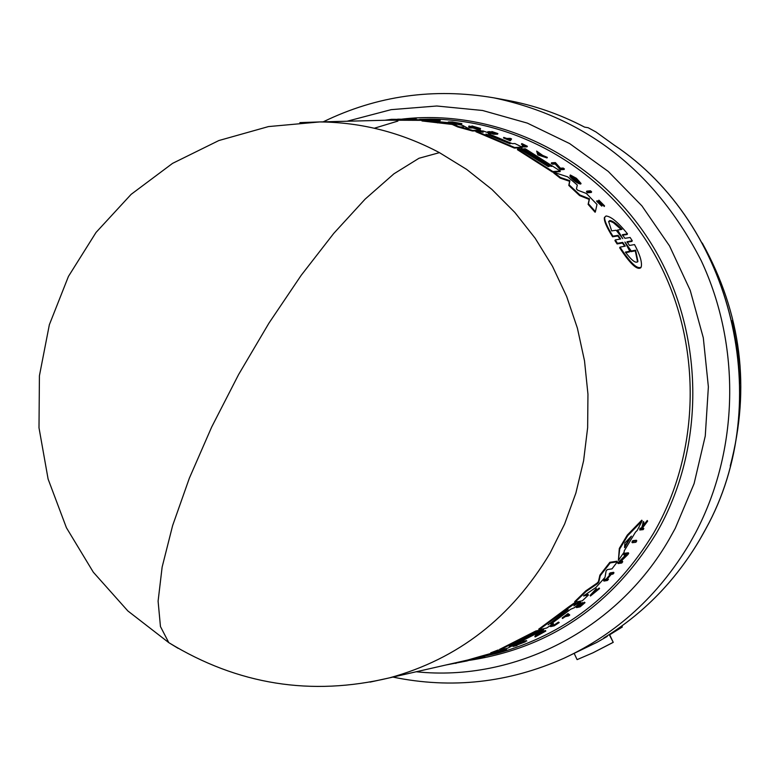 <?xml version="1.0" encoding="UTF-8"?>
<svg xmlns="http://www.w3.org/2000/svg" width="780" height="780" viewBox="0 0 780 780"><rect width="100%" height="100%" fill="white"/><g stroke="black" fill="none" stroke-linecap="round" stroke-linejoin="round"><path stroke-width="1.17" d="M299.861 122.616L319.732 121.933C361.491 122.294 401.398 132.532 439.452 152.646L466.625 169.377L491.878 189.394L514.829 212.443L535.148 238.222L552.513 266.351L566.66 296.459L577.385 328.107L584.512 360.848L587.954 394.192L587.642 427.664L583.596 460.785L575.874 493.067L564.613 524.053L549.998 553.303C511.485 617.516 457.997 659.032 389.512 677.849L370.081 682.1M642.759 527.943L643.822 528.499L643.217 529.62L639.785 529.99L642.369 527.504L643.87 522.151L642.974 526.861L647.634 521.147L642.837 527.553L642.613 528.625L643.822 528.499M639.785 529.99L640.019 528.226L641.345 528.089L641.989 526.87L643.481 521.508L643.87 522.151M643.256 525.428L647.244 520.504L647.634 521.147M620.246 239.109L617.731 235.979L612.583 236.798C606.762 227.477 604.012 221.13 604.354 217.747L606.021 215.982C611.062 216.44 618.218 222.397 627.49 233.834L622.352 234.721L624.936 238.329L630.113 237.481L632.268 240.766L631.937 241.41L627.071 242.249M640.877 267.667C637.27 270.543 630.201 263.913 619.671 247.806L620.012 247.133L625.238 246.139L622.723 242.385L617.448 243.292L615.274 239.928L620.656 238.963L618.062 235.336L612.914 236.155C607.084 226.843 604.334 220.506 604.666 217.123L604.354 217.747M624.838 246.285L622.391 243.048L617.107 243.945L614.933 240.581L615.274 239.928M617.731 235.979L618.062 235.336M627.49 233.834L627.159 234.478L622.43 235.228M591.611 191.851L591.308 192.445L587.584 192.797L586.472 191.734L586.774 191.139L590.499 190.798L591.611 191.851L587.876 192.202L586.774 191.139M527.377 146.269L527.095 146.835L523.341 146.971L522.015 146.309L522.298 145.743L525.691 145.626L522.054 143.656L527.377 146.269L523.624 146.406L522.298 145.743M524.355 145.665L521.401 144.232L521.683 143.666M511.543 138.918L508.053 139.016L510.5 140.215L503.773 137.387L506.708 138.45L510.198 138.352L511.543 138.918L511.251 139.483L509.281 139.542M510.822 140.205L510.217 140.79L503.49 137.953L503.773 137.387M477.438 128.047L472.115 126.73L471.939 125.96L480.538 128.476L468.936 126.048L479.242 128.154L471.939 125.96M480.538 128.476L480.256 129.051L468.644 126.633L468.936 126.048M600.493 204.37L598.904 200.177L604.549 205.881L604.246 206.486L600.259 202.118M604.549 205.881L599.937 201.279L602.092 205.549L601.789 206.144L596.69 201.318L597.002 200.723L600.766 203.833M600.356 204.272L598.416 200.928L598.718 200.323M497.884 133.585L497.601 134.16L493.74 134.248L487.695 132.181L487.988 131.605L494.023 133.672L497.884 133.585L491.868 131.518L496.294 133.156L489.469 131.576L494.247 133.195L493.096 133.224L487.988 131.605M456.281 123.669L449.992 122.821M448.11 122.616L448.266 122.002L452.293 121.924L461.867 123.63L457.88 123.698L448.266 122.002M461.867 123.63L461.575 124.215L457.636 124.283M547.326 157.375L547.043 157.94L537.839 154.908L536.65 151.096L542.646 155.386L547.326 157.375L538.132 154.333L536.65 151.096M564.398 168.919L564.115 169.494L560.293 169.728L555.175 164.034L552.464 164.18L551.245 163.361L551.538 162.786L555.389 162.581L560.44 168.207L563.199 168.041L564.398 168.919L560.586 169.153L555.457 163.459L552.757 163.615L551.538 162.786M440.232 120.325L424.525 119.438L440.232 120.325L439.93 120.919L437.658 120.968M429.887 120.208L428.961 120.101M581.042 183.456L580.739 184.041C577.883 183.729 574.294 181.243 569.956 176.572L570.248 175.997L579.365 182.159L570.297 174.993L576.43 178.308L581.042 183.456C578.185 183.144 574.587 180.658 570.248 175.997M578.965 182.305L574.762 178.367M574.792 178.298L574.129 178.903L572.003 177.167M571.467 176.738L570.005 175.568L570.297 174.993M452.185 124.439L421.98 120.959L422.282 120.344L430.677 120.188L439.15 121.154L433.602 121.261L449.748 122.772L462.628 125.375L467.483 128.037L472.816 127.939L480.714 130.24L480.421 130.816L472.407 130.982L457.753 126.955L452.185 124.439L452.478 123.844L422.282 120.344L388.294 120.178M392.71 120.061L394.894 119.944M560.303 171.073L560.02 171.649L552.562 172.126L517.384 149.672L517.676 149.097L519.714 149.029L548.155 166.54L549.257 166.471L520.855 148.98L522.658 148.912L551.021 166.374L551.899 166.325L523.556 148.882L525.369 148.814L560.303 171.073L552.854 171.551L517.676 149.097M548.233 166.54L536.425 158.71M490.542 133.497L482.878 130.923L480.656 131.059L483.161 132.298L477.35 131.03L475.898 131.722L514.312 148.064L522.025 147.791L522.317 147.215L514.907 143.559L512.207 143.647L489.421 134.15L488.231 133.585L490.542 133.497L489.265 134.092M595.423 211.633L595.111 212.248L588.11 204.37L589.183 199.417L579.628 195.595L568.805 185.445L569.585 181.291L560.176 178.103L553.683 172.975L553.975 172.399L567.694 176.836L577.298 185.006L576.44 188.965L577.795 190.232L586.394 193.489L596.983 204.428L595.423 211.633L588.422 203.765L589.485 198.822L579.94 194.99L569.108 184.85L569.878 180.707L560.479 177.518L553.975 172.399M439.15 121.154L438.701 121.758M439.452 152.646L418.997 158.262L393.919 173.823L365.128 199.124L333.752 233.386L301.197 275.311L268.983 323.076L238.651 374.459L211.692 426.991L189.364 478.159L172.633 525.554L162.133 567.099L158.096 601.156L160.456 626.554L168.802 642.652L127.842 610.935L93.308 572.188L66.417 527.719L48.107 479.047L39 427.81L39.419 375.775L49.354 324.733L68.445 276.403L96.028 232.45L131.128 194.357L172.546 163.381L218.849 140.546L268.466 126.584L319.732 121.933L400.101 119.876M618.394 560.391L619.32 548.418L627.315 535.06L641.774 520.182L642.164 520.825L637.221 530.419L635.486 532.145L624.254 550.807L624.117 552.162L618.394 560.391L619.691 549.032L627.695 535.684L642.164 520.825M575.474 603.944L578.536 602.101L578.955 602.648L573.895 605.826L575.737 603.398L574.753 603.476L539.029 629.733L546.605 628.046L553.449 623.561L550.826 624.136L570.55 609.317L574.49 607.649L580.651 602.306L578.955 602.648M470.974 660.036L473.09 659.519M539.633 154.401L538.824 153.27L542.11 155.21L539.633 154.401M485.93 134.053L510.178 143.812L485.93 134.053M397.644 119.184L410.602 119.204L397.644 119.184M635.612 250.195L637.913 261.339C636.1 263.864 631.917 260.773 625.375 252.096L629.801 251.277L624.917 242.014L631.244 251.004L635.612 250.195L635.271 250.858L630.903 251.667L631.244 251.004M611.666 230.909L608.624 221.52L609.716 220.584C612.329 220.574 616.424 223.499 621.992 229.359L617.575 230.022L622.781 238.641L616.151 230.236L611.666 230.909M621.202 229.476L613.363 222.671L610.438 221.296L608.605 221.598M568.103 609.58L548.145 624.8L568.103 609.58M631.41 536.143L624.546 547.618L624.877 542.948L631.41 536.143M564.086 658.203L596.914 642.359L607.259 636.402L603.769 637.991C643.237 613.782 675.158 581.139 699.543 540.072L705.773 528.889C775.934 402.305 732.8 223.792 614.094 145.051L596.027 132.015L588.159 127.715L584.571 127.12C559.65 114.094 533.608 105.095 506.434 100.133L493.75 97.822C586.501 117.468 655.668 171.766 701.24 260.715C741.185 346.174 738.884 450.382 695.692 532.594L689.383 543.933C658.437 595.637 616.678 633.721 564.086 658.203C508.589 682.87 451.523 689.169 392.886 677.079M397.907 121.076L374.322 128.232M609.248 634.559L613.246 642.359L592.975 652.801L612.973 642.428M574.246 653.552L577.102 659.626L592.975 652.801M614.026 631.429L617.243 630.045L609.609 634.676M609.658 634.774L622.323 626.993L621.338 626.35M617.594 628.992L621.709 627.13M603.769 637.991L603.798 637.972C647.01 611.403 681.018 575.026 705.832 528.84M624.614 546.683L630.445 537.079M617.575 230.022L617.253 230.656L619.768 234.809M627.256 246.353L630.903 251.667M629.801 251.277L629.45 251.94L625.784 252.623M637.591 261.953L635.271 250.858M537.313 635.329L540.589 633.516L537.313 635.329M484.673 656.721L480.538 657.667L484.673 656.721M633.145 541.31L636.763 540.862L635.905 542.266L632.278 542.724L633.145 541.31L632.775 540.696L636.392 540.248L636.763 540.862M559.192 622.567L555.136 625.092L550.582 626.623L554.268 625.804L559.192 622.567L558.5 622.108L558.831 622.654M568.571 615.937L565.246 616.649L562.507 618.501L568.347 614.143L566.417 615.781L569.741 615.069L568.571 615.937M599.547 588.578L590.45 596.008L596.612 589.222L591.454 595.13L599.547 588.578L599.206 588.023L598.348 588.666L598.689 589.222M583.235 603.038L577.863 606.664L581.422 603.408L576.527 607.591L580.125 606.85L585 602.677L580.837 606.05L579.374 606.352L583.235 603.038L582.465 602.579L582.797 603.125M608.458 579.316L607.444 580.457L603.925 581.081L604.948 579.94L606.518 579.657L611.042 574.402L609.482 574.665L610.477 573.466L613.977 572.881L612.983 574.07L611.247 574.363L606.723 579.628L608.458 579.316L607.376 578.877M535.158 636.958L536.591 634.969L545.805 631.069L535.158 636.958L534.836 636.422L536.269 634.423L545.474 630.523L545.805 631.069M525.486 641.755L515.434 645.645L517.004 645.538L512.996 646.464L524.306 642.028L521.508 642.671L522.805 642.057L525.486 641.755M627.793 554.678L620.081 562.146L622.723 561.736L621.777 563.004L618.111 563.579L626.71 554.833L624.146 555.194L625.063 553.878L628.7 553.361L627.793 554.678M506.22 649.535L493.574 653.893L504.592 650.227L501.423 651.3L506.22 649.535L505.898 648.989L506.532 649.486M509.223 646.376L539.253 630.844L541.047 630.445L512.207 645.684L543.718 629.85L507.624 648.2L499.766 650.013L536.114 631.547L538.142 631.098L509.223 646.376M487.724 655.395L467.152 660.835L491.498 653.923L491.059 653.396L498.508 650.53L499.19 651.485L487.724 655.395M445.906 664.999L467.366 660.875M612.008 568.854L607.269 569.615L606.109 570.97L604.997 577.405L595.969 587.428L583.557 595.959L588.442 595.042L582.367 600.766L575.016 602.218L586.111 591.464L597.402 583.703L597.061 583.128L598.455 581.578L599.898 575.133L600.249 575.718L610.213 562.897L617.36 561.805L612.008 568.854M598.455 581.578L598.796 582.153L600.249 575.718M598.796 582.153L597.402 583.703M632.268 240.766L627.003 241.742L629.509 245.456L634.52 244.579C639.98 254.738 642.223 262.207 641.238 266.974C637.64 269.841 630.562 263.231 620.012 247.133M410.241 118.969L416.198 118.882L410.183 119.096M602.092 205.549L597.002 200.723M405.902 119.974L406.214 119.35L428.99 120.032L398.677 119.164M406.214 119.35L391.404 119.34L384.891 120.266M476.18 131.147L514.605 147.498L522.317 147.215M452.478 123.844L454.467 124.244L454.184 124.839M480.714 130.24L472.7 130.406L458.045 126.36L454.467 124.244M632.775 540.696L631.917 542.11L632.278 542.724M551.821 625.823L551.499 625.277L550.261 626.077L550.582 626.623M551.499 625.277L554.814 624.546L555.136 625.092M554.814 624.546L558.5 622.108M568.347 614.143L568.025 613.597L562.175 617.955L562.507 618.501M568.025 613.597L568.659 614.075M567.548 614.923L569.41 614.523L569.741 615.069M596.612 589.222L596.271 588.656L590.109 595.452L590.441 596.008M591.649 594.584L598.348 588.666M640.019 528.226L640.399 528.859M641.345 528.089L641.725 528.723M641.989 526.87L642.369 527.504M642.73 523L643.12 523.633M584.688 602.745L584.356 602.189L585 602.677M581.422 603.408L581.09 602.852L576.196 607.045L576.527 607.591M581.09 602.852L581.724 603.34M581.675 603.262L582.465 602.579M580.34 605.543L580.837 606.05M580.505 605.504L584.356 602.189M610.477 573.466L610.126 572.9L609.131 574.09L609.482 574.665M610.126 572.9L613.626 572.306L613.977 572.881M604.948 579.94L604.607 579.365L603.583 580.515L603.925 581.081M604.607 579.365L606.177 579.091L606.518 579.657M606.177 579.091L610.077 574.567M536.591 634.969L536.269 634.423M514.888 645.079L521.42 642.515M521.196 642.145L521.508 642.671M522.483 641.521L522.805 642.057M522.532 641.501L526.451 640.604L526.773 641.14M622.723 561.736L622.372 561.151L620.831 561.385M625.648 554.98L617.76 562.994L618.111 563.579M625.063 553.878L624.702 553.283L623.795 554.609L624.146 555.194M624.702 553.283L628.339 552.767L628.7 553.361M503.607 650.335L503.275 649.789L499.044 651.232M503.363 649.935L505.898 648.989M619.32 548.418L619.691 549.032M627.315 535.06L627.695 535.684M540.871 630.152L541.603 629.704L541.934 630.25M541.603 629.704L543.397 629.304L543.718 629.85M536.114 631.547L535.792 631L499.434 649.467L499.766 650.013M535.792 631L537.81 630.542L538.142 631.098M537.995 630.864L538.931 630.298L539.253 630.844M538.931 630.298L540.716 629.899L541.047 630.445M552.152 623.23L553.449 623.561M575.591 603.31L574.421 602.92L569.264 606.479L538.697 629.187L539.029 629.733M575.26 602.755L575.708 603.34M578.624 602.092L580.32 601.75L580.651 602.306M455.861 663.448L455.52 662.873L452.927 663.4M178.152 648.356L168.802 642.652C237.744 684.742 311.317 696.472 389.512 677.849L467.893 659.987L466.81 660.26L467.152 660.835M467.893 659.987L480.431 656.36L480.763 656.926M480.431 656.36L491.059 653.396L490.727 652.841L498.186 649.974L498.508 650.53M498.186 649.974L499.19 651.485M461.877 661.391L459.586 661.879M584.171 595.237L588.1 594.487L588.442 595.042M586.111 591.464L585.77 590.899L574.684 601.663L575.016 602.218M585.77 590.899L597.061 583.128M599.898 575.133L609.853 562.302L610.213 562.897M609.853 562.302L617 561.22L617.36 561.805M617.107 243.945L617.448 243.292M612.583 236.798L612.914 236.155M587.584 192.797L587.876 192.202M523.341 146.971L523.624 146.406M510.217 140.79L510.5 140.215M472.115 126.73L472.407 126.155M603.457 204.828L603.154 205.423M493.74 134.248L494.023 133.672M449.504 122.752L449.758 122.236M451.552 122.207L451.259 122.801M457.587 124.273L457.88 123.698M456.134 123.981L456.407 123.415M538.132 154.333L537.839 154.908M560.293 169.728L560.586 169.153M555.175 164.034L555.457 163.459M552.464 164.18L552.757 163.615M428.834 120.022L429.098 119.477M574.129 178.903L574.421 178.328M391.092 119.993L391.404 119.34M552.562 172.126L552.854 171.551M520.591 149.497L520.855 148.98M514.312 148.064L514.605 147.498M589.183 199.417L589.485 198.822M588.422 203.765L588.11 204.37M579.628 195.595L579.94 194.99M568.805 185.445L569.108 184.85M569.585 181.291L569.878 180.707M560.176 178.103L560.479 177.518M472.407 130.982L472.7 130.406M457.753 126.955L458.045 126.36M437.541 122.909L437.834 122.314M416.218 671.765C514.39 682.071 616.98 630.221 669.211 539.243L675.256 528.343L694.093 483.639L705.266 435.991L708.376 386.88L703.307 337.818L690.212 290.335L669.513 245.895L641.901 205.861L608.244 171.424L569.654 143.588L527.319 123.103L482.566 110.487L436.732 106.002L391.141 109.658L347.11 121.231M739.986 383.36L737.753 351.799L732.118 320.677M486.213 655.804L497.435 653.25C564.047 634.969 616.093 594.965 653.562 533.208C701.249 451.22 702.566 342.332 656.428 257.731C610.106 173.179 520.699 119.564 430.385 119.096L419.659 119.369M463.018 661.099L463.613 660.962M470.203 660.212C549.744 647.78 611.696 605.65 656.048 533.832C706.758 446.842 704.915 329.901 651.027 243.262C597.051 156.605 497.016 108.157 402.197 119.087M622.391 243.048L622.723 242.385M463.515 126.75L460.619 127.003M624.917 546.263L625.277 546.868M569.264 606.479L569.595 607.045M574.421 602.92L574.753 603.476M598.942 202.166L599.245 201.562M479.242 133.185L479.524 132.61M705.851 528.811C776.032 402.139 732.81 223.607 613.909 144.905M702.263 243.028C741.4 313.599 750.731 387.913 730.246 465.972M613.236 642.33L609.492 634.413M622.294 626.935L621.845 625.979M506.434 100.133C533.617 105.095 559.669 114.094 584.6 127.12M637.63 261.904L637.913 261.339M323.193 121.846C377.023 95.638 433.875 87.633 493.75 97.822M468.234 660.553L475.966 658.788M410.816 118.979L414.872 118.872M400.286 119.242L402.285 119.194M405.434 119.106L407.277 119.067M480.373 131.635L480.656 131.059"/></g></svg>
